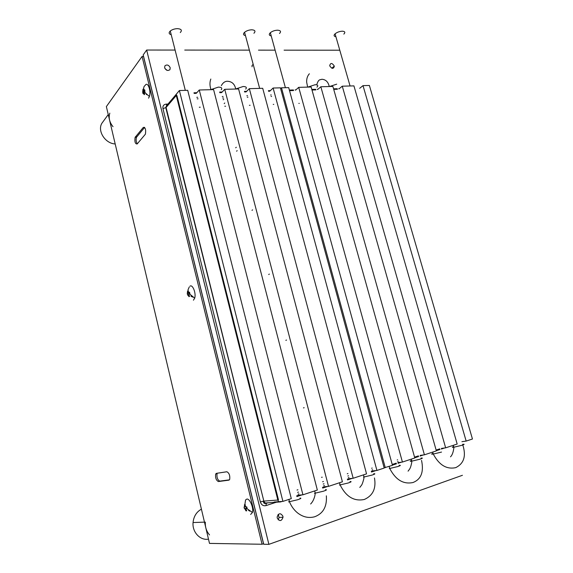 <?xml version="1.0" encoding="UTF-8"?>
<svg xmlns="http://www.w3.org/2000/svg" width="573" height="573" viewBox="0 0 573 573"><rect width="100%" height="100%" fill="white"/><g stroke="black" fill="none" stroke-linecap="round" stroke-linejoin="round"><path stroke-width="0.86" d="M146.595 94.38L147.082 94.667M148.565 98.162L149.403 96.422C151.258 90.935 147.827 81.395 145.356 85.098M143.336 92.819L144.195 94.667L144.747 93.958L143.887 92.103L144.983 91.2L144.618 89.703L143.529 90.613L143.472 88.743L142.921 89.46L142.691 92.21L143.049 93.693L143.336 92.819L144.152 92.797M146.681 94.273L146.423 94.602L146.222 93.786M144.862 91.279L142.978 91.329M142.691 92.21L143.916 92.181M143.436 89.452L142.921 89.46M144.797 90.584L143.529 90.613M193.423 300.195L194.698 298.168C196.295 293.326 192.643 284.065 190 286.171M188.059 294.758L188.94 296.685L189.584 296.291L188.696 294.357L189.907 293.784L189.52 292.187L188.309 292.76L188.223 290.697L187.586 291.098L187.271 293.598L187.658 295.188L188.796 294.637M191.174 296.313L191.01 295.647M189.642 292.839L187.665 293.161M187.271 293.598L189.699 293.097M188.775 292.517L188.202 290.998L187.586 291.098M189.577 292.545L188.309 292.76M189.656 293.892L189.491 293.233M250.637 514.461L252.449 512.47C253.846 508.05 249.821 498.453 246.863 499.062L245.559 499.964L244.843 504.72L244.449 504.741L244.578 507.062L244.012 506.99L244.442 508.745L245.008 508.817L245.946 510.872L246.727 510.83L245.781 508.767L247.164 508.573L246.734 506.811L245.351 507.005L245.223 504.684L244.843 504.72M247.035 508.151L245.008 508.817M245.946 510.872L246.619 510.65M246.984 507.993L244.442 508.745M245.323 506.819L244.578 507.062M244.814 504.62L244.449 504.741M247.085 508.337L245.781 508.767M246.698 508.007L246.419 506.861M334.102 66.239L334.288 66.876M253.925 33.255C255.787 31.257 255.121 30.104 251.912 29.796C249.04 29.882 246.591 30.706 244.578 32.274C242.909 33.957 243.21 35.082 245.48 35.641M180.273 32.554C182.293 30.333 181.412 29.03 177.623 28.65C174.686 28.714 172.237 29.502 170.274 31.006C168.541 32.747 168.856 33.979 171.22 34.724M279.495 33.499C281.3 31.579 280.698 30.476 277.683 30.19C274.818 30.283 272.376 31.128 270.334 32.711C268.701 34.366 269.002 35.447 271.222 35.949M343.836 34.101C345.476 32.389 345.01 31.415 342.446 31.193C339.624 31.307 337.168 32.188 335.076 33.821C333.55 35.383 333.823 36.343 335.9 36.708M277.841 500.036L176.283 95.505L176.42 94.108L166.227 106.098L166.084 107.466L263.845 501.117L277.841 500.036C278.363 501.561 279.309 502.177 280.663 501.905L282.045 501.447M278.464 499.835L176.899 95.49M194.125 93.413L196.217 93.349M219.803 92.668L221.565 92.618M244.592 91.952L246.039 91.916M268.529 91.265L269.697 91.229M289.53 90.656L293.591 90.541M311.991 90.011L315.866 89.897M333.722 89.381L337.425 89.273M439.792 448.86L436.125 450.063M418.412 455.879L414.558 457.147M398.364 462.461L397.949 462.597M396.265 463.149L392.219 464.481M372.443 470.97L371.283 471.35M348.799 478.734L347.345 479.214M324.268 486.792L322.499 487.372M298.791 495.151L296.685 495.846M339.295 88.657L338.679 88.679M337.268 88.715L333.565 88.822M317.943 89.266L317.22 89.288M315.709 89.331L311.827 89.438M295.883 89.897L295.066 89.918M293.433 89.961L289.365 90.083M270.384 90.62L268.372 90.677M246.705 91.293L244.435 91.358M222.209 91.988L219.645 92.06M196.833 92.711L193.968 92.79M296.871 496.569L302.043 494.871M322.685 488.081L327.62 486.456M347.532 479.909L352.245 478.362M371.469 472.037L375.967 470.555M392.405 465.154L396.452 463.822M398.077 463.285L401.444 462.175M414.745 457.806L418.598 456.538M420.102 456.044L423.418 454.948M436.311 450.707L439.978 449.504M441.375 449.046L444.634 447.971M166.858 105.353L166.184 104.121C163.642 104.472 162.567 105.984 162.954 108.641L260.35 501.934C261.381 504.949 263.258 506.174 265.972 505.615L266.395 502.979M398.077 461.43L397.662 461.566M372.665 469.745L372.078 469.939M349.014 477.495L348.312 477.717M324.468 485.532L323.666 485.789M298.977 493.876L298.075 494.17M196.804 97.324L197.699 97.295M222.26 96.515L223.062 96.493M246.856 95.741L247.55 95.72M270.628 94.989L271.222 94.968M166.184 104.121L167.961 104.057M276.344 502.213L265.972 505.615M297.022 490.051L297.924 489.757M322.613 481.75L323.416 481.492M347.267 473.764L347.961 473.534M299.256 103.391L298.848 103.405M273.765 104.372L273.235 104.393M250.093 105.282L249.398 105.31M225.597 106.227L224.802 106.256M200.228 107.201L199.332 107.237M397.619 459.782L397.211 459.918M372.214 468.062L371.619 468.256M348.556 475.776L347.861 476.005M324.01 483.777L323.208 484.042M298.519 492.085L297.616 492.379M197.191 98.85L198.086 98.821M222.653 98.019L223.456 97.997M247.25 97.217L247.944 97.195M271.022 96.436L271.616 96.422M113.017 126.697C109.464 122.278 108.397 117.759 109.815 113.146M108.254 114.55L102.653 122.228C96.457 129.498 104.522 143.472 115.194 143.966M201.41 509.161C196.51 511.904 193.724 516.366 193.058 522.547C192.12 532.124 200.163 540.726 208.493 539.136M209.553 534.917C206.481 531.386 205.07 527.117 205.313 522.103M252.07 66.797L252.02 65.587L253.166 64.248M329.783 65.938L329.719 65.651C330.506 62.715 331.996 62.794 334.188 65.888L334.238 66.117C333.507 69.111 332.018 69.054 329.783 65.938M167.18 70.393L164.952 68.552M164.637 67.764L164.895 65.866C166.965 64.305 168.734 64.914 170.202 67.7L169.973 69.555C167.925 71.181 166.149 70.579 164.637 67.764M278.227 519.833L279.13 517.426L278.027 514.64M277.268 518.114L277.146 517.011C278.65 512.985 280.569 512.72 282.89 516.201L283.012 517.269C281.529 521.33 279.617 521.609 277.268 518.114M339.782 50.209L284.093 50.159M275.112 50.152L258.495 50.138M249.37 50.13L184.742 50.073M175.102 50.066L146.659 50.037L268.887 544.35L462.432 475.289M146.659 50.037L143.2 54.901L263.73 544.264L268.887 544.35M278.363 514.318L278.643 515.442M280.62 88.614L281.486 87.805L288.692 87.612L392.455 465.333L384.139 467.833M295.604 90.147L298.705 87.347L311.153 87.017L414.795 457.985L402.425 462.053L398.385 462.554M317.657 89.517L320.844 86.759L332.884 86.437L436.361 450.887L424.414 454.819L420.303 455.356M339.001 88.901L342.267 86.186L353.928 85.878L457.182 444.039L445.651 447.835L441.468 448.408M359.672 88.314L363.01 85.635L369.384 85.463L472.453 439.011L466.157 441.081L461.917 441.69M385.271 467.697L281.486 87.805M466.157 441.081L363.01 85.635M445.651 447.835L342.267 86.186M424.414 454.819L320.844 86.759M402.425 462.053L298.705 87.347M179.392 90.527L187.708 90.305L291.299 498.625L282.912 501.382L179.392 90.527L173.053 98.069M196.596 92.984L199.261 89.997L213.593 89.617L317.342 490.051L302.931 494.8L299.292 495.101M221.959 92.253L224.745 89.316L238.583 88.951L342.403 481.807L328.53 486.37L324.776 486.728M246.447 91.551L249.348 88.665L262.713 88.306L366.541 473.864L353.176 478.262L349.322 478.67M270.112 90.878L273.113 88.027L280.412 87.834L384.204 468.055L376.927 470.447L372.98 470.899M282.912 501.382L274.145 502.027M376.927 470.447L273.113 88.027M353.176 478.262L249.348 88.665M328.53 486.37L224.745 89.316M302.931 494.8L199.261 89.997M249.663 511.109L248.467 510.257M192.822 297.122L191.06 296.334M262.062 544.25L209.496 543.405L106.37 106.599L142.068 56.448L262.062 544.25L263.516 543.734L143.508 56.441L142.068 56.448M143.3 127.414C145.363 127.328 146.065 129.577 145.413 134.161L137.148 143.981C135.171 143.973 134.49 141.76 135.121 137.334L143.3 127.414L144.518 127.349M226.858 471.758C229.179 472.976 230.117 475.526 229.694 479.4L228.899 480.153L218.356 481.549C216.136 480.296 215.233 477.803 215.656 474.064L216.386 473.355L226.858 471.758M144.618 127.442L136.489 137.262C135.83 139.726 136.095 141.918 137.276 143.83M217.31 473.219L217.045 473.656C216.623 477.395 217.525 479.888 219.746 481.127L229.429 479.845M363.468 477.123L372.278 475.024C375.143 474.021 375.609 473.599 373.675 473.742M210.649 89.696L218.356 87.117C221.522 87.211 222.482 88.084 221.228 89.753M314.477 493.324L323.494 491.197C326.617 490.108 327.276 489.607 325.471 489.686M245.724 89.094C247.049 87.454 246.189 86.587 243.145 86.502L235.524 89.03M350.017 481.571C351.894 481.449 351.335 481.914 348.341 482.96L339.431 485.073M299.98 498.123C301.706 498.073 300.94 498.617 297.681 499.749L288.556 501.898M421.005 458.085C423.053 457.884 422.767 458.242 420.138 459.166L411.543 461.215C409.738 461.401 409.788 461.129 411.693 460.398M316.933 87.182C318.459 85.621 317.865 84.79 315.157 84.704L307.816 87.103M462.612 444.319C464.76 444.075 464.617 444.376 462.182 445.228L453.78 447.241C451.853 447.47 451.832 447.227 453.716 446.517M389.282 468.578L397.977 466.508C400.713 465.548 401.086 465.161 399.08 465.34M433.073 453.336C431.175 454.06 431.161 454.317 433.03 454.11L441.525 452.076M329.475 86.53L336.731 84.167M176.283 95.505L166.084 107.466L162.954 108.641M166.65 105.604L165.805 107.724L263.845 501.117C264.354 502.593 265.27 503.194 266.595 502.922L279.724 501.969M260.35 501.934L263.487 501.16C263.387 502.987 264.225 503.746 266.001 503.445L267.892 502.829M136.797 136.739L135.421 136.811M218.356 481.549L219.746 481.127M144.031 90.147C143.486 89.288 143.529 88.027 144.145 86.373L145.119 85.463M149.403 96.422C146.144 93.829 144.546 92.181 144.604 91.472M188.145 290.74L188.044 289.716L189.269 286.973M194.698 298.168L189.577 293.928M252.449 512.47L246.92 508.609M245.223 505.787L245.81 506.955M223.764 99.193L223.176 99.795M224.759 103.004L224.172 103.606M236.291 147.247L235.682 147.791M237.179 150.663L236.57 151.2M252.614 209.868L251.977 210.327M269.36 274.109L268.687 274.488M286.529 340.04L285.841 340.319M304.148 407.718L303.446 407.897M322.248 477.209L321.517 477.295M359.801 487.43C361.656 484.787 361.864 486.033 363.791 478.942L364.07 477.044L363.483 474.867M339.545 482.745L340.14 484.98C346.078 496.777 354.143 501.604 364.342 499.47C372.923 495.616 376.303 488.447 374.47 477.968M221.336 85.663C222.79 82.92 224.666 81.445 226.972 81.251C231.721 81.309 234.636 83.859 235.696 88.894L235.732 89.023M210.821 79.038C209.654 82.14 209.682 85.621 210.914 89.481L210.964 89.682M310.63 503.989C312.536 502.098 313.932 499.405 314.821 495.91L315.293 493.231L314.699 490.925M288.871 499.42L289.472 501.798C291.292 506.231 293.935 509.891 297.408 512.785C302.866 517.075 308.639 518.4 314.727 516.753C323.215 513.515 327.09 506.539 326.352 495.824M244.578 32.274L259.648 88.385M170.274 31.006L185.308 90.369M408.069 471.156C409.91 468.7 410.512 468.506 411.779 462.275L411.335 459.123M389.182 466.415L389.755 468.521C395.671 479.88 403.413 484.55 412.975 482.523C421.134 479.35 423.984 471.98 421.542 460.398M316.711 84.847C318.645 78.694 319.877 80.105 321.868 79.26C325.801 79.547 328.25 81.975 329.239 86.537M309.37 73.774C307.415 75.93 306.512 78.745 306.662 82.211L307.665 87.11M450.493 456.846C452.204 455.213 453.336 452.14 453.888 447.628L453.365 445.293M432.715 452.09L433.281 454.074C439.162 465.068 446.632 469.588 455.678 467.647C463.951 463.6 466.329 456.051 462.812 445.013M270.334 32.711L285.404 87.705M335.076 33.821L350.067 85.979M193.058 522.547L204.475 522.132M334.238 66.117L331.831 68.237M169.973 69.555L169.694 69.913M283.012 517.269L279.13 517.426M136.489 137.262L135.121 137.334M217.045 473.656L215.656 474.064"/></g></svg>
